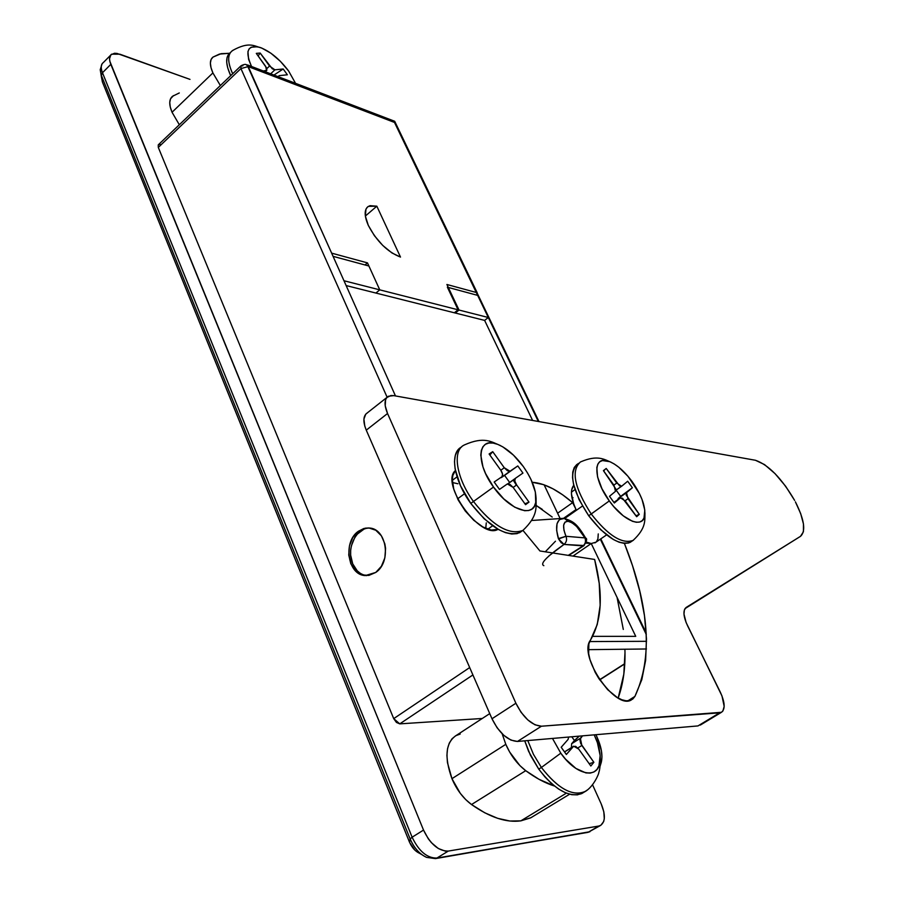 <?xml version="1.0" encoding="UTF-8"?>
<svg xmlns="http://www.w3.org/2000/svg" width="904" height="904" viewBox="0 0 904 904"><rect width="100%" height="100%" fill="white"/><g stroke="black" fill="none" stroke-linecap="round" stroke-linejoin="round"><path stroke-width="1.36" d="M358.379 531.269L360.267 531.405L358.379 531.269L365.239 528.173L368.866 527.959L375.781 530.241L381.409 535.835L384.855 543.892L385.579 548.468L384.867 557.824L381.409 566.254L375.77 572.435L365.306 575.588C347.712 575.215 342.616 541.824 358.379 531.269L363.815 528.512L369.6 528.026C386.81 528.908 391.556 562.164 375.77 572.435L368.821 575.43L361.645 574.808L355.317 570.695L350.797 563.723L348.752 554.977L349.475 545.756L352.842 537.439L358.379 531.269M464.554 493.72L457.593 498.827L464.554 493.72M591.239 543.541L595.973 542.174L591.239 543.541L635.738 636.348L592.651 636.348L635.738 636.348L591.239 543.541L572.955 556.096L591.239 543.541L586.278 542.084L591.239 543.541L585.961 543.123L591.239 543.541M564.932 518.32L564.593 517.585L564.932 518.32L582.447 506.048L564.932 518.32M368.9 266.013L379.759 289.856L343.983 280.748L333.067 256.34L368.9 266.013L333.067 256.34L248.238 66.591L394.506 122.447L488.307 317.507L458.079 309.801L454.339 312.784L375.906 293.054L379.759 289.856L368.9 266.013M452.463 482.544L457.865 483.753M486.273 522.874L485.753 528.388M589.668 641.569L646.518 641.309L589.668 641.569M646.303 634.563L600.324 539.202L646.303 634.563M598.256 533.914L597.928 538.807L596.561 541.564M544.118 484.826L560.13 518.557L544.118 484.826M447.367 287.201L458.079 309.801L447.367 287.201L477.674 295.382L447.367 287.201M247.3 65.133L246.363 64.783L248.238 66.591L246.656 64.896C245.718 64.026 243.843 64.32 241.018 65.8L240.939 68.557L248.238 66.591L395.477 395.941L343.983 280.748L379.759 289.856L375.906 293.054L346.142 285.562L454.339 312.784L458.079 309.801L488.307 317.507L484.623 320.4L454.339 312.784L484.623 320.4L488.307 317.507L538.309 421.467L394.506 122.447L248.238 66.591L240.939 68.557L158.302 147.42L158.245 144.877L158.302 147.42L393.715 718.624L158.302 147.42L240.939 68.557L387.115 397.229L240.939 68.557L241.018 65.8L242.86 65.856M110.424 55.393L103.372 62.512C100.875 64.365 100.581 67.766 102.48 72.738L110.819 64.353L423.524 830.075L412.122 837.206L102.48 72.738L110.819 64.353C108.898 59.393 109.181 55.991 111.655 54.161L119.893 54.206L189.987 79.382L117.011 53.426L114.48 53.268L110.842 54.861L109.542 58.749L109.87 61.382L423.524 830.075L428.349 838.867L431.423 842.697L438.293 848.506L445.186 851.105L448.305 851.071L598.753 826.053L600.855 825.273L603.68 821.533L604.29 818.719L603.815 811.758L601.205 803.916L592.549 784.785L601.205 803.916C605.646 814.798 605.375 821.996 600.414 825.521L588.131 832.324L436.881 858.065L448.305 851.071L598.753 826.053L588.131 832.324L600.414 825.521M159.115 144.38L160.46 144.527M482.261 718.477L399.76 723.867L396.427 722.432L393.715 718.624L469.684 667.559L393.715 718.624L399.76 723.867L482.261 718.477M599.623 679.718L624.777 663.638L599.623 679.718M646.45 648.982L588.301 649.66L646.45 648.982M472.894 674.949L399.76 723.867L472.894 674.949M571.848 497.211L573.034 497.72M532.603 420.439L484.623 320.4L532.603 420.439M448.305 851.071C438.553 851.161 430.293 844.166 423.524 830.075L412.122 837.206C418.846 851.252 427.095 858.212 436.881 858.065L448.305 851.071M426.654 857.387L435.445 858.608L436.881 858.065L435.445 858.608L426.654 857.387C419.637 854.212 414.134 848.065 410.156 838.98L409.444 841.997C411.874 847.579 415.264 851.353 419.58 853.319L421.716 854.551M419.433 853.263C415.162 851.252 411.84 847.5 409.444 841.997L102.355 81.823L101.361 75.405L410.156 838.98L409.546 842.302L102.355 81.823L100.22 69.755L102.039 63.913M101.011 74.478L101.655 78.23M589.928 831.725L436.881 858.065C427.095 858.212 418.846 851.252 412.122 837.206L410.156 838.98C414.066 847.929 419.479 854.043 426.405 857.286M100.231 69.597L101.361 75.405L410.156 838.98L412.122 837.206L102.48 72.738L101.361 75.405L102.48 72.738C100.593 67.8 100.875 64.41 103.327 62.545M583.973 545.643L568.254 555.372L583.001 545.903C585.476 543.801 586.108 541.123 584.911 537.891L565.961 536.287C562.299 526.648 562.955 521.631 567.961 521.258L564.424 518.455L567.961 521.258L571.983 522.761L576.571 526.41L584.911 537.891L565.961 536.287L558.378 538.603L565.961 536.287C567.17 539.564 566.525 542.276 564.028 544.423L584.108 545.53M563.441 518.41L562.514 518.387C556.468 519.811 555.09 526.557 558.378 538.603L565.961 536.287L563.949 530.162L563.621 525.201L565.034 522.094L567.961 521.258C573.78 522.693 579.441 528.241 584.911 537.891L585.815 538.332L584.911 537.891C586.108 541.123 585.476 543.801 583.001 545.903L564.028 544.423C566.525 542.276 567.17 539.564 565.961 536.287L558.536 538.931L561.147 542.66L564.028 544.423L558.536 538.931L556.649 530.365L557.022 523.71L559.44 519.54L564.401 518.444C573.418 521.529 576.662 523.179 585.69 538.072C587.385 538.637 586.764 541.191 583.837 545.733L568.706 555.44M555.474 541.213L545.293 551.802L555.474 541.213M548.886 555.937L564.028 544.423C546.445 556.819 539.711 563.904 543.835 565.678M566.017 519.043L563.542 518.421M366.741 575.633C360.47 574.695 355.792 570.763 352.696 563.825C345.837 548.852 356.199 527.247 369.973 528.072M363.589 529.439L357.272 534.151L354.741 537.575L351.362 545.88L350.662 550.457L350.65 555.09L352.696 563.825L357.216 570.786L360.199 573.249M400.495 257.075C387.567 252.035 376.844 241.481 368.312 225.39L365.352 216.033L365.973 209.118L367.6 206.926L370.018 205.683L376.832 206.191L400.495 257.075L391.907 252.928L382.742 245.436L374.437 235.741L368.312 225.39C364.097 215.649 364.142 209.299 368.436 206.338L376.832 206.191L365.352 216.056L376.832 206.191L400.495 257.075M477.176 292.726L394.686 121.283L247.21 65.224L331.644 253.143L367.476 262.883L365.013 264.962L367.476 262.883L379.759 289.856L375.906 293.054L379.759 289.856L459.017 310.038L455.288 313.021L459.017 310.038L446.904 284.489L477.176 292.726L394.686 121.283L247.504 64.941L331.644 253.143L367.476 262.883L379.759 289.856L459.017 310.038L446.904 284.489L477.176 292.726M520.862 820.855L530.919 817.713L535.315 815.046L530.535 817.905L520.862 820.855L566.379 793.158L520.862 820.855C506.364 822.877 489.911 817.431 471.515 804.537L525.721 770.683C517.314 764.196 510.67 755.405 505.799 744.331L451.955 778.672C456.599 789.633 463.119 798.255 471.515 804.537L484.77 812.798L497.663 818.323L509.811 821.013L520.862 820.855M600.041 766.343L601.284 762.321L600.053 766.332M525.721 770.683L471.515 804.537L465.707 799.577L460.317 793.373L451.955 778.672L505.799 744.331L502.161 733.788L505.799 744.331L509.641 752.015L519.89 765.586L525.721 770.683L538.942 779.271L554.48 786.028C545.281 783.169 535.699 778.05 525.721 770.683M595.905 734.703L596.708 736.364L595.905 734.703M489.742 713.606L456.283 735.415C445.604 742.512 444.169 756.93 451.955 778.672L447.469 762.671L446.926 755.326L447.525 748.761L449.254 743.19L452.023 738.794L455.718 735.72L460.226 734.037M601.284 762.321L601.951 756.885L601.375 750.512L596.708 736.364C601.375 746.568 602.911 755.224 601.284 762.321M173.478 95.621L170.54 98.785L169.749 102.434L170.257 107.011L172.042 112.265L179.32 124.741L172.042 112.265L212.892 72.93L172.042 112.265C168.833 104.514 169.003 99.169 172.574 96.253L179.297 92.954M212.982 57.099L221.084 53.686L229.966 53.268L219.502 54.059L212.982 57.099L211.061 59.528L210.383 63.122L211.005 67.664L212.892 72.93L220.361 85.53L212.892 72.93C209.536 65.144 209.57 59.867 212.982 57.099M587.374 789.96L584.402 791.972C571.735 796.288 557.395 788.118 541.394 767.462L560.796 753.179L565.565 759.179L575.904 768.434L585.894 772.909L590.267 773.101L593.996 771.937L596.922 769.473L598.968 765.801L600.154 755.529L597.431 742.738L594.211 734.85C598.504 743.969 600.493 752.218 600.177 759.609C599.872 779.723 576.944 776.604 560.796 753.179L541.394 767.462C558.457 789.26 573.305 797.125 585.939 791.079M583.679 792.412L577.486 794.853L571.723 794.695L565.339 792.718L558.559 789.011L551.689 783.689L544.988 776.965L538.739 769.123L541.394 767.462L538.739 769.123C554.728 789.757 569.068 797.904 581.758 793.576L584.018 792.153M538.739 769.123L528.614 751.382L524.727 740.828L530.433 755.258L538.739 769.123M541.394 767.462L533.428 754.298L527.789 740.568M560.796 753.179L552.491 738.444M561.192 747.269L566.356 754.49L573.204 746.568L575.667 746.331L578.741 749.1L590.832 766.004L593.871 762.298L580.662 743.438L579.859 739.54L582.458 735.856L580.357 738.285L571.633 743.732L579.215 736.139L574.447 740.5L571.791 736.783L574.447 740.5L571.633 743.732L571.418 747.608L571.633 743.732L580.357 738.285L581.837 745.472L593.871 762.298L589.171 763.688L593.871 762.298L590.832 766.004L578.741 749.1L573.678 746.195L566.356 754.49L561.192 747.269L568.096 739.427L561.192 747.269M568.627 737.054L568.096 739.427L568.627 737.054M577.814 747.97L581.837 745.472L577.814 747.97M564.548 751.958L573.204 746.568L564.548 751.958M230.689 75.665L227.718 67.89L226.723 62.387L227.006 57.811L228.542 54.319L230.441 52.522C225.367 56.364 225.446 64.082 230.689 75.665M232.69 73.755C227.39 62.071 227.345 54.33 232.531 50.545M251.719 66.828C244.713 51.189 247.425 44.703 259.832 47.358C270.002 51.178 279.596 59.054 288.625 71.009L295.54 83.326M233.65 49.957C227.706 52.974 227.096 60.274 231.819 71.845M251.538 66.489L248.589 59.302L247.945 51.618L249.063 48.963L251.097 47.234L257.493 46.748L261.606 47.991L270.861 53.189L280.33 61.269L288.625 71.009M266.578 70.557L265.697 66.421L256.295 53.37L260.171 53.053L258.137 55.935L260.171 53.053L269.528 66.048L274.895 69.823L270.658 73.812L274.895 69.823L283.189 68.986L287.37 74.783L279.11 75.665L278.206 76.693L279.11 75.665L287.37 74.783L283.189 68.986L274.895 69.823L272.296 68.817L260.171 53.053L256.295 53.37L266.612 67.981L266.838 70.297L263.301 70.987L266.104 70.704L265.075 71.665L266.578 70.557L265.301 71.755M269.528 66.048L266.849 68.58L269.528 66.048M283.189 68.986L273.957 75.066L283.189 68.986M800.481 536.343L684.972 608.641L800.481 536.343L803.407 531.801L803.453 523.936L800.684 513.608L795.407 501.856C804.379 519.755 806.074 531.247 800.481 536.343L686.204 607.42L800.481 536.343M794.639 500.421L785.587 486.182L775.078 473.673L764.547 464.599L755.45 460.272C768.558 464.848 781.621 478.227 794.639 500.421M367.589 412.721L365.736 414.168L363.905 419.117L364.809 426.168L366.267 430.157L387.545 413.512C383.974 404.789 384.268 399.026 388.415 396.246L393.771 395.636L755.45 460.272L393.771 395.636L390.98 395.489L386.81 397.557L385.601 399.692L385.217 405.794L387.545 413.512L366.267 430.157L491.991 718.759L515.89 703.233L387.545 413.512L515.89 703.233L521.099 712.352L527.823 719.934L534.965 724.805L541.428 726.217L517.472 741.449L697.967 725.923L719.607 712.838L541.428 726.217L721.494 712.295L722.906 710.996L724.172 706.386L721.991 695.956L686.136 622.585L683.978 614.11L684.373 609.917L686.204 607.42C682.825 610.268 683.266 616.37 687.537 625.704L720.273 692.057C725.076 702.6 725.404 709.38 721.279 712.409L700.329 725.064M572.627 502.635L576.051 509.551L573.712 503.991L571.464 494.025L571.633 490.002L573.769 485.267C570.051 489.9 570.808 498.002 576.051 509.551L563.463 518.376L576.051 509.551L572.627 502.635L557.598 513.223L572.627 502.635L562.717 494.861L552.943 488.793L543.564 484.634L532.241 482.284C544.355 483.154 557.813 489.934 572.627 502.635M624.404 543.394L632.506 565.655L639.761 591.126L644.473 615.658L646.473 638.857L645.625 660.338L641.806 679.672L634.913 696.419L632.732 699.074L629.76 700.555L626.099 700.792L621.895 699.775L617.308 697.538L607.725 689.729L598.866 678.588L595.171 672.305L589.962 659.581L588.662 653.66L588.877 643.829L597.239 624.54L600.166 605.341L599.228 583.408L594.629 559.452L539.948 550.977L522.975 530.422L539.948 550.977L594.629 559.452C603.375 593.657 601.951 620.607 590.357 640.292C578.051 655.705 615.308 710.171 631.297 699.978L634.913 696.419L627.873 700.837L634.913 696.419C653.016 657.649 649.513 606.64 624.404 543.394M498.093 529.292L491.279 530.083L482.872 526.953L473.798 520.297L465.21 510.929L458.238 500.07L453.763 489.109L452.328 479.436L452.825 475.481L455.413 470.532C439.694 483.561 480.826 540.23 498.093 529.292M386.935 397.41L367.374 412.834C363.137 415.682 362.775 421.456 366.267 430.157L491.991 718.759L497.132 727.822L503.81 735.336L510.963 740.116L517.472 741.449L697.967 725.923L721.279 712.409M623.297 629.433L617.07 597.431M624.992 652.677L623.816 674.214L618.178 698.035C623.274 683.819 625.511 667.547 624.913 649.23M552.197 517.031L536.162 505.449L542.276 509.359M517.472 741.449L541.428 726.217C531.812 725.415 523.292 717.765 515.89 703.233L491.991 718.759C499.268 733.212 507.765 740.771 517.472 741.449M631.862 541.213L628.63 542.988L624.246 543.383L619.059 542.197L613.251 539.451L600.731 529.744L588.707 515.766L609.307 500.918C592.798 478.724 592.911 454.938 608.652 461.243C616.483 464.26 624.359 471.097 632.258 481.753C641.173 494.59 645.366 505.63 644.823 514.884C643.817 529.089 623.816 521.619 609.307 500.918L591.239 514.003C608.313 535.767 622.347 544.524 633.354 540.287L632.619 540.694C621.477 543.993 607.68 535.089 591.239 514.003L588.707 515.766C605.149 536.829 618.946 545.711 630.111 542.4L632.619 540.694M578.47 463.39L577.938 463.763C568.333 472.419 571.927 489.742 588.707 515.766L579.136 499.765L573.554 484.341L572.548 477.64L572.774 471.956L574.232 467.515L576.831 464.464M591.239 514.003C574.435 487.968 570.819 470.645 580.391 462.012L580.436 461.989C570.808 470.577 574.402 487.923 591.239 514.003M609.307 500.918L601.951 488.702L597.567 476.939L596.832 467.481L597.86 464.08L599.77 461.752L602.482 460.554L609.827 461.684L614.178 463.944L618.777 467.221L627.975 476.295L639.41 493.539L642.021 499.426L644.801 510.127L643.998 518.082L642.247 520.614L639.67 522.037L636.348 522.263L632.404 521.28L623.285 515.868L613.748 506.579L609.307 500.918M621.602 486.25L627.681 481.244L632.382 487.753L620.675 496.409L617.771 499.72L618.223 498.477L626.517 492.714L618.223 498.477L621.511 495.72L632.382 487.753L626.517 492.714L628.031 498.703L625.116 500.726L628.031 498.703L639.309 514.342L636.665 516.715L625.342 501.019L620.472 497.844L613.906 502.398L620.291 497.968L614.336 502.997L609.499 496.296L614.336 502.997L620.291 497.968L622.506 498.24L636.665 516.715L639.309 514.342L626.235 495.076L626.517 492.714L632.382 487.753L627.681 481.244L621.771 486.137L619.579 485.843L606.211 468.464L603.42 470.634L615.805 488.951L615.5 491.335L609.499 496.296L615.5 491.335L614.008 485.312L603.42 470.634L606.211 468.464L616.754 483.075L613.861 485.109L616.754 483.075L621.602 486.25L615.952 490.194L621.647 486.228M639.309 514.342L635.987 515.766L639.309 514.342M605.533 468.984L604.719 469.775M620.675 496.409L616.121 490.092L620.675 496.409M603.51 470.769L604.584 469.933L603.736 471.074M522.229 530.851L517.099 533.631L511.72 534.015L505.494 532.659L498.646 529.597L484.216 518.851L470.781 503.415L493.505 487.053C474.962 462.102 477.933 436.044 497.211 444.169C506.285 447.808 514.997 455.277 523.337 466.566C532.23 479.369 536.445 490.736 535.993 500.669C535.247 518.602 510.263 511.178 493.505 487.053L473.447 501.471C492.861 525.958 509.415 535.586 523.111 530.332L522.342 530.772C508.523 535.078 492.228 525.314 473.447 501.471L470.781 503.415C489.539 527.235 505.844 536.976 519.676 532.648L522.275 530.806M516.342 485.143L513.212 480.08L516.342 485.143M461.526 447.028C449.457 452.565 453.537 479.9 470.781 503.415L460.52 485.81L455.107 468.916L454.497 461.594L455.311 455.424L457.503 450.621L460.961 447.344M473.447 501.471C456.204 477.933 452.068 450.599 464.125 445.084L464.396 444.937C452.045 450.181 456.045 477.73 473.447 501.471M489.991 454.768L489.313 454.271M493.505 487.053L485.617 473.617L482.973 466.972L480.792 455.141L481.323 450.429L482.905 446.757L485.471 444.259L488.906 443.016L493.064 443.062L497.788 444.384L502.895 446.915L513.495 455.164L523.337 466.566L527.507 472.95L530.987 479.482L535.349 492.036L535.744 502.409L534.377 506.263L532.015 509.008L528.738 510.511L524.659 510.726L514.726 507.2L503.765 498.884L493.505 487.053M510.003 471.233L501.358 477.549L504.568 475.368L509.675 482.476L504.568 475.368L517.8 465.933L522.941 473.086L515.325 478.374C514.173 479.628 514.602 481.809 516.636 484.928L513.156 487.448L516.636 484.928L528.998 502.115L525.552 504.681L513.133 487.403L507.381 483.922L499.483 489.403L494.183 482.013L499.483 489.403L507.234 484.013L509.912 484.341L513.133 487.403L525.552 504.681L528.998 502.115L516.636 484.928L514.771 480.951L515.325 478.374L522.941 473.086L517.8 465.933L510.138 471.153L507.472 470.792L504.274 467.741L492.725 451.672L489.109 453.977L500.714 470.125L502.579 474.125L501.98 476.702L494.183 482.013L501.98 476.702C503.178 475.436 502.748 473.244 500.714 470.125L489.109 453.977L492.725 451.672L504.274 467.741L500.816 470.272L504.274 467.741L510.003 471.233L501.234 477.628L517.8 465.933L501.234 477.628M528.998 502.115L524.93 503.81L528.998 502.115M489.855 455.017L492.725 451.672L489.855 455.017M513.698 479.73L509.72 482.544M515.291 478.408L507.901 483.764L515.291 478.408M487.832 529.202L492.612 525.778M594.9 542.908L606.607 534.885M571.43 492.115L575.012 489.584M452.328 480.329L457.051 476.837M589.803 831.793L435.445 858.608M414.913 850.178L409.546 842.302M102.649 82.603L409.433 842.031M240.724 66.082L158.55 144.583M477.041 292.828L538.987 421.58M646.224 633.037L600.798 538.874M624.754 663.875L599.725 679.876M531.688 520.489L562.435 518.399M366.809 207.739L368.436 206.338M530.919 817.713L569.599 794.22M600.199 756.535C600.414 764.275 599.94 769.632 598.764 772.615C599.228 772.83 594.007 786.423 585.024 791.644M584.402 791.972L581.758 793.576M573.43 746.354L564.876 751.676M261.561 47.98C254.114 46.127 249.402 41.29 232.882 50.33M644.947 512.907C644.71 520.071 646.563 527.959 632.992 540.502M611.228 462.317C604.347 459.469 597.691 454.554 580.775 461.831M536.072 497.867C535.914 507.246 538.422 515.743 522.84 530.501M522.342 530.772L519.676 532.648M500.432 445.559C491.358 441.853 484.228 436.18 464.633 444.824M491.878 452.373L489.188 454.09"/></g></svg>

